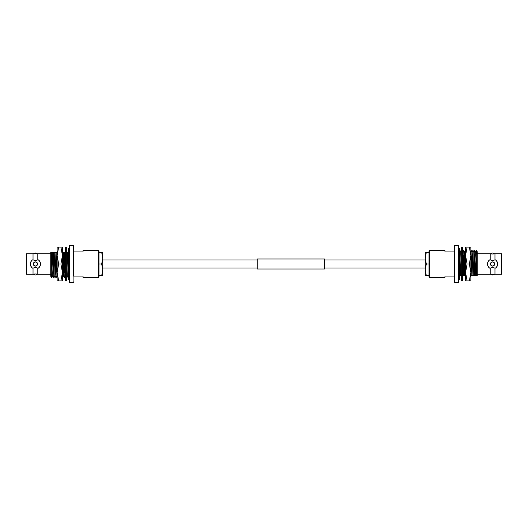 <?xml version="1.0" encoding="UTF-8"?>
<svg xmlns="http://www.w3.org/2000/svg" width="528" height="528" viewBox="0 0 528 528"><rect width="100%" height="100%" fill="white"/><g stroke="black" fill="none" stroke-linecap="round" stroke-linejoin="round"><path stroke-width="0.79" d="M425.264 259.967L324.423 259.967M257.228 259.967L102.736 259.967M425.264 268.033L324.423 268.033M257.228 268.033L102.736 268.033M37.818 259.888L35.429 260.614L33.04 259.888L33.04 253.73L26.4 253.73L26.4 274.27L33.04 274.27A10.751 10.751 0 0 1 37.818 274.27L37.818 268.112L38.412 268.112C41.171 265.379 41.171 262.634 38.412 259.888L37.818 259.888L37.818 253.73L33.04 253.73M33.04 274.27L33.04 268.112L35.429 267.386L37.818 268.112M33.317 274.21L35.429 275.042L37.541 274.243M37.541 253.79L35.429 252.958L33.323 253.757M35.429 266.119C32.703 264.706 32.703 263.294 35.429 261.881A2.119 2.119 0 0 0 33.317 264A2.119 2.119 0 0 0 35.429 266.119A2.119 2.119 0 0 0 37.547 264A2.119 2.119 0 0 0 35.429 261.881C38.161 263.294 38.161 264.706 35.429 266.119M98.432 277.438L98.967 276.903L98.967 251.097L98.432 250.562L83.041 250.562L83.041 251.902L73.636 251.902L73.636 276.098L83.041 276.098L83.041 277.438L98.432 277.438L98.432 250.562M73.102 245.48L69.406 245.48L69.406 282.52L73.102 282.52L73.102 245.48A0.535 0.535 0 0 1 73.636 246.022L73.636 251.902M73.636 276.098L73.636 246.022M73.636 281.978A0.535 0.535 0 0 1 73.102 282.52M33.04 259.888L32.452 259.888C29.693 262.621 29.693 265.366 32.452 268.112L33.04 268.112M50.741 253.73L37.818 253.73M50.741 274.27L37.818 274.27M51.44 277.438L52.127 276.25M53.302 277.438L52.285 252.278L53.302 277.438L53.995 276.25M55.163 277.438L54.153 252.278L55.163 277.438L55.856 276.25M57.024 277.438L56.014 252.278L57.143 277.246M62.436 275.055L62.614 277.438L63.307 276.25M62.614 277.438L62.245 277.438M61.835 252.278L63.466 252.278L64.244 277.438L63.697 252.278L63.155 252.278M65.657 255.116L65.558 252.278L65.023 252.278M68.204 277.438L67.426 252.278L68.33 278.784A1.346 1.346 0 0 0 69.406 280.097M66.719 259.736L67.274 276.25L67.967 277.438M63.697 252.278L65.327 252.278L65.657 264.931M62.72 252.278L63.327 272.672L63.551 276.25L64.244 277.438M52.523 252.278L53.407 252.278L54.014 272.672L54.239 276.25L54.932 277.438M51.421 277.405L50.741 252.278L50.741 276.263L51.421 277.438M51.025 252.278L52.384 276.263M53.137 252.278L53.75 272.672L54.252 276.263M54.384 252.278L54.998 252.278L55.612 272.672L56.113 276.263M56.245 252.278L56.859 252.278L57.143 260.014M62.436 250.562L63.063 272.672L63.565 276.263M64.31 252.278L64.924 272.672L65.426 276.263M65.558 252.278L66.178 252.278M66.719 270.395L67.287 276.263M67.426 252.278L68.039 252.278L68.33 260.456M51.275 252.278L52.378 276.25L53.057 277.431M51.546 252.278L52.285 252.278M53.407 252.278L54.153 252.278M54.998 252.278L56.1 276.25L56.78 277.431M55.268 252.278L56.014 252.278M64.581 252.278L65.657 276.679M66.442 252.278L67.188 252.278M68.303 252.278L68.33 249.216A1.346 1.346 0 0 1 69.406 247.903M32.452 259.888A5.082 5.082 0 0 0 30.353 263.993M30.499 265.201A5.082 5.082 0 0 0 32.452 268.112M38.412 268.112A5.082 5.082 0 0 0 38.412 259.888M102.736 275.642L102.736 258.179L101.693 264L102.736 269.821L101.693 275.642L102.736 275.642M101.693 252.358L102.736 252.358L102.736 258.179L101.693 252.358L98.967 252.358L98.967 264L101.693 264M98.967 264L98.967 275.642L101.693 275.642M57.143 250.562L57.143 280.929L58.654 280.929L57.143 272.468L58.654 264L60.918 264L62.436 272.468L62.436 276.91M57.143 272.468L57.143 277.438M60.918 280.929L62.436 280.929L62.436 272.468L60.918 280.929L58.654 280.929M58.654 264L57.143 255.532L58.654 247.071L60.918 247.071L62.436 255.532L60.918 264M58.654 247.071L57.143 247.071L57.143 255.532M62.436 272.468L62.436 247.071L60.918 247.071M65.657 280.929L65.657 247.071L66.719 247.071L66.719 280.929L65.657 280.929M257.228 268.996L257.228 259.004L324.423 259.004L324.423 268.996L257.228 268.996M490.182 268.112L492.571 267.386L494.96 268.112L494.96 274.27L501.6 274.27L501.6 253.73L494.96 253.73A10.751 10.751 0 0 1 490.182 253.73L490.182 259.888L489.588 259.888C486.829 262.621 486.829 265.366 489.588 268.112L490.182 268.112L490.182 274.27L494.96 274.27M494.96 253.73L494.96 259.888L492.571 260.614L490.182 259.888M494.683 253.79L492.571 252.958L490.459 253.757M490.459 274.21L492.571 275.042L494.677 274.243M492.571 261.881A2.119 2.119 0 0 0 490.453 264A2.119 2.119 0 0 0 492.571 266.119C489.839 264.706 489.839 263.294 492.571 261.881C495.297 263.294 495.297 264.706 492.571 266.119A2.119 2.119 0 0 0 493.383 262.046M429.568 277.438L429.568 250.562L429.033 251.097L429.033 276.903L429.568 277.438L444.959 277.438L444.959 276.098L454.364 276.098M454.898 282.52L458.594 282.52L458.594 245.48L454.898 245.48L454.898 282.52A0.535 0.535 0 0 1 454.364 281.978L454.364 246.022A0.535 0.535 0 0 1 454.898 245.48M454.364 251.902L444.959 251.902L444.959 250.562L429.568 250.562M494.96 268.112L495.548 268.112C498.307 265.379 498.307 262.634 495.548 259.888L494.96 259.888M477.259 274.27L490.182 274.27M477.259 253.73L490.182 253.73M476.56 250.562L475.873 251.75M474.698 250.562L475.715 275.722L474.698 250.562L474.005 251.75M472.837 250.562L473.847 275.722L472.837 250.562L472.144 251.75M470.976 250.562L471.986 275.722L470.857 250.754M465.564 252.945L465.386 250.562L464.693 251.75M465.386 250.562L465.755 250.562M466.165 275.722L464.534 275.722L463.756 250.562L464.303 275.722L464.845 275.722M462.343 272.884L462.442 275.722L462.977 275.722M459.796 250.562L460.574 275.722L459.67 249.216A1.346 1.346 0 0 0 458.594 247.903M461.281 268.264L460.726 251.75L460.033 250.562M464.303 275.722L462.673 275.722L462.343 263.069M465.28 275.722L464.673 255.328L464.449 251.75L463.756 250.562M475.477 275.722L474.593 275.722L473.986 255.328L473.761 251.75L473.068 250.562M476.579 250.595L477.259 275.722L477.259 251.737L476.579 250.562M476.975 275.722L475.616 251.737M474.863 275.722L474.25 255.328L473.748 251.737M473.616 275.722L473.002 275.722L472.388 255.328L471.887 251.737M471.755 275.722L471.141 275.722L470.857 267.986M465.564 277.438L464.937 255.328L464.435 251.737M463.69 275.722L463.076 255.328L462.574 251.737M462.442 275.722L461.822 275.722M461.281 257.605L460.713 251.737M460.574 275.722L459.961 275.722L459.67 267.544M476.725 275.722L475.622 251.75L474.943 250.569M476.454 275.722L475.715 275.722M474.593 275.722L473.847 275.722M473.002 275.722L471.9 251.75L471.22 250.569M472.732 275.722L471.986 275.722M463.419 275.722L462.343 251.321M461.558 275.722L460.812 275.722M459.697 275.722L459.67 278.784A1.346 1.346 0 0 1 458.594 280.097M495.548 268.112A5.082 5.082 0 0 0 497.647 264.007M497.501 262.799A5.082 5.082 0 0 0 495.548 259.888M489.588 259.888A5.082 5.082 0 0 0 489.588 268.112M425.264 252.358L425.264 269.821L426.307 264L425.264 258.179L426.307 252.358L425.264 252.358M426.307 275.642L425.264 275.642L425.264 269.821L426.307 275.642L429.033 275.642L429.033 264L426.307 264M429.033 264L429.033 252.358L426.307 252.358M470.857 277.438L470.857 247.071L469.346 247.071L470.857 255.532L469.346 264L467.082 264L465.564 255.532L465.564 251.09M470.857 255.532L470.857 250.562M467.082 247.071L465.564 247.071L465.564 255.532L467.082 247.071L469.346 247.071M469.346 264L470.857 272.468L469.346 280.929L467.082 280.929L465.564 272.468L467.082 264M469.346 280.929L470.857 280.929L470.857 272.468M465.564 255.532L465.564 280.929L467.082 280.929M462.343 247.071L462.343 280.929L461.281 280.929L461.281 247.071L462.343 247.071M64.489 277.431L65.168 276.25M66.719 276.791L67.023 276.263M68.33 249.216L68.33 278.784M463.511 250.569L462.832 251.75M461.281 251.209L460.977 251.737M459.67 278.784L459.67 249.216"/></g></svg>
